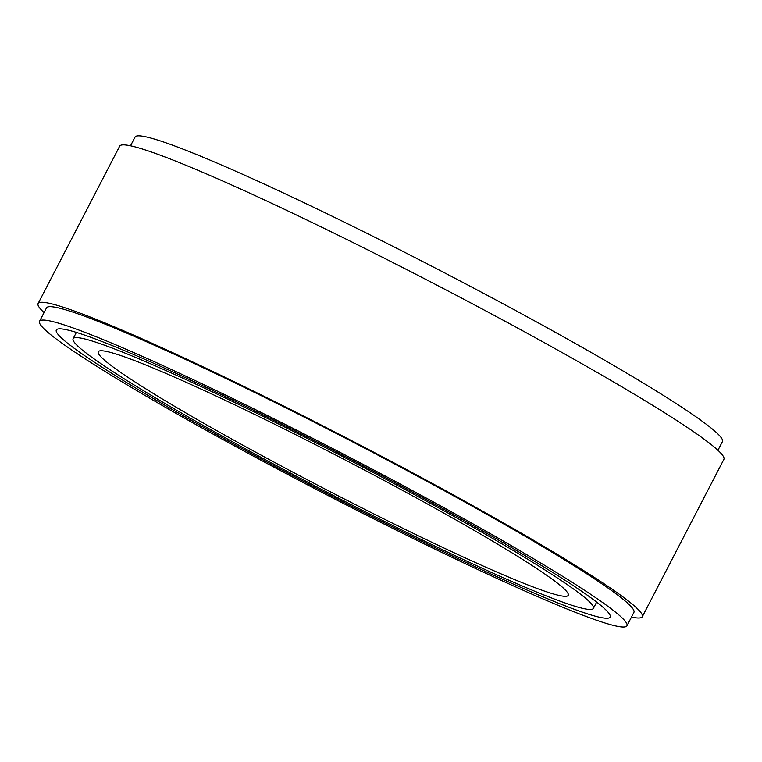 <?xml version="1.0" encoding="UTF-8"?>
<svg xmlns="http://www.w3.org/2000/svg" width="762" height="762" viewBox="0 0 762 762"><rect width="100%" height="100%" fill="white"/><g stroke="black" fill="none" stroke-linecap="round" stroke-linejoin="round"><path stroke-width="1.14" d="M717.937 450.285L722.452 441.579A330.822 21.927 -152.6 0 0 438.836 269.862A330.822 21.927 -152.6 0 0 135.036 137.084L130.521 145.799M160.839 398.088A264.662 17.536 -152.6 0 0 415.338 534.352A264.662 17.536 -152.6 0 0 568.223 595.341A264.662 17.536 -152.6 0 0 341.328 457.972A264.662 17.536 -152.6 0 0 98.288 351.749A264.662 17.536 -152.6 0 0 160.839 398.088M142.37 390.011A293.018 19.421 -152.6 0 0 424.129 540.868A293.018 19.421 -152.6 0 0 593.398 608.39A293.018 19.421 -152.6 0 0 342.195 456.305A293.018 19.421 -152.6 0 0 73.114 338.699A293.018 19.421 -152.6 0 0 142.37 390.011M130.054 384.62A311.915 20.669 -152.6 0 0 429.987 545.211A311.915 20.669 -152.6 0 0 610.181 617.087A311.915 20.669 -152.6 0 0 342.767 455.19A311.915 20.669 -152.6 0 0 56.331 329.994A311.915 20.669 -152.6 0 0 130.054 384.62M117.739 379.228A330.822 21.927 -152.6 0 0 435.854 549.554A330.822 21.927 -152.6 0 0 626.964 625.783A330.822 21.927 -152.6 0 0 343.348 454.076A330.822 21.927 -152.6 0 0 39.548 321.297A330.822 21.927 -152.6 0 0 117.739 379.228M626.964 625.783L633.908 612.391A330.822 21.927 -152.6 0 0 350.291 440.684A330.822 21.927 -152.6 0 0 46.492 307.896L39.548 321.297M631.479 617.077A340.271 22.555 -152.6 0 0 642.299 616.744A340.271 22.555 -152.6 0 0 350.577 440.122A340.271 22.555 -152.6 0 0 38.1 303.552A340.271 22.555 -152.6 0 0 44.063 312.582M642.299 616.744L723.9 459.324A340.271 22.555 -152.6 0 0 432.178 282.702A340.271 22.555 -152.6 0 0 119.701 146.133L38.1 303.552M593.398 608.39L596.665 602.094M73.114 338.699L76.371 332.403"/></g></svg>
